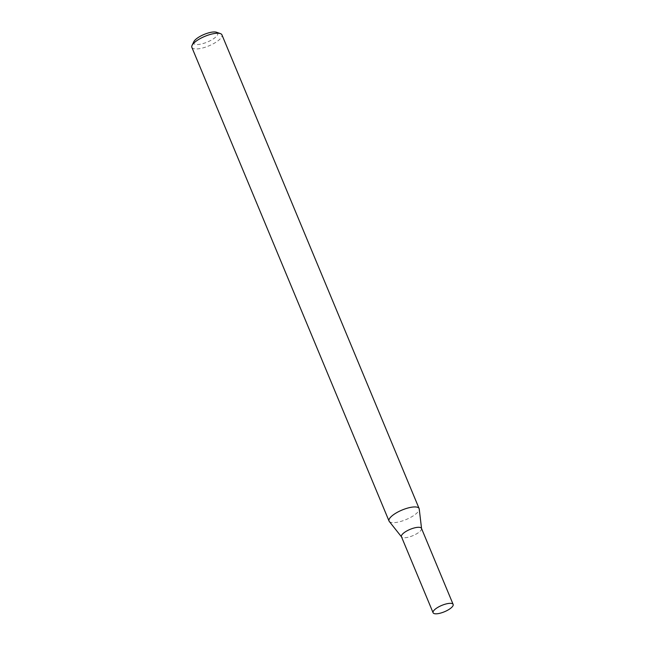 <?xml version="1.0" encoding="UTF-8"?>
<svg xmlns="http://www.w3.org/2000/svg" width="645" height="645" viewBox="0 0 645 645"><rect width="100%" height="100%" fill="white"/><g stroke="black" fill="none" stroke-linecap="round" stroke-linejoin="round"><path stroke-width="0.48" stroke-dasharray="3.23 2.42" d="M191.863 47.359A16.286 5.168 157.4 0 0 208.883 45.868A16.286 5.168 157.4 0 0 221.928 34.838M389.282 521.458A16.286 5.168 157.4 0 0 402.875 520.773A16.286 5.168 157.4 0 0 418.162 511.67A16.286 5.168 157.4 0 0 419.234 508.994M193.839 41.683A13.029 4.136 157.4 0 0 207.295 42.062A13.029 4.136 157.4 0 0 216.51 32.25M421.548 528.505L421.564 528.666A10.86 3.443 -22.6 0 1 420.854 530.448A10.86 3.443 -22.6 0 1 410.655 536.519A10.86 3.443 -22.6 0 1 401.593 536.971L401.496 536.85M421.483 528.36A10.86 3.443 -22.6 0 1 420.854 530.448A10.86 3.443 -22.6 0 1 410.204 536.664A10.86 3.443 -22.6 0 1 401.44 536.704"/><path stroke-width="0.97" d="M421.548 528.505L419.234 508.994A16.286 5.168 157.4 0 0 419.113 508.534L221.928 34.838A16.286 5.168 157.4 0 0 220.397 33.605A16.286 5.168 157.4 0 0 206.198 35.814A16.286 5.168 157.4 0 0 192.815 44.223A16.286 5.168 157.4 0 0 192.065 45.4A16.286 5.168 157.4 0 0 191.863 47.359L389.04 521.055A16.286 5.168 157.4 0 0 389.282 521.458L401.496 536.85M419.113 508.534A16.286 5.168 157.4 0 0 405.963 508.599A16.286 5.168 157.4 0 0 389.991 517.919A16.286 5.168 157.4 0 0 389.04 521.055M220.397 33.605L216.51 32.25A13.029 4.136 157.4 0 0 205.15 34.016A13.029 4.136 157.4 0 0 194.443 40.748A13.029 4.136 157.4 0 0 193.839 41.683L192.065 45.4M401.593 536.971A10.86 3.443 -22.6 0 1 410.139 529.351A10.86 3.443 -22.6 0 1 421.564 528.666M433.093 612.75L401.44 536.704A10.86 3.443 -22.6 0 1 410.139 529.351A10.86 3.443 -22.6 0 1 421.483 528.36L453.137 604.405A10.86 3.443 -22.6 0 1 452.508 606.494A10.86 3.443 -22.6 0 1 441.865 612.71A10.86 3.443 -22.6 0 1 433.093 612.75A10.86 3.443 -22.6 0 1 441.793 605.397A10.86 3.443 -22.6 0 1 453.137 604.405"/></g></svg>
